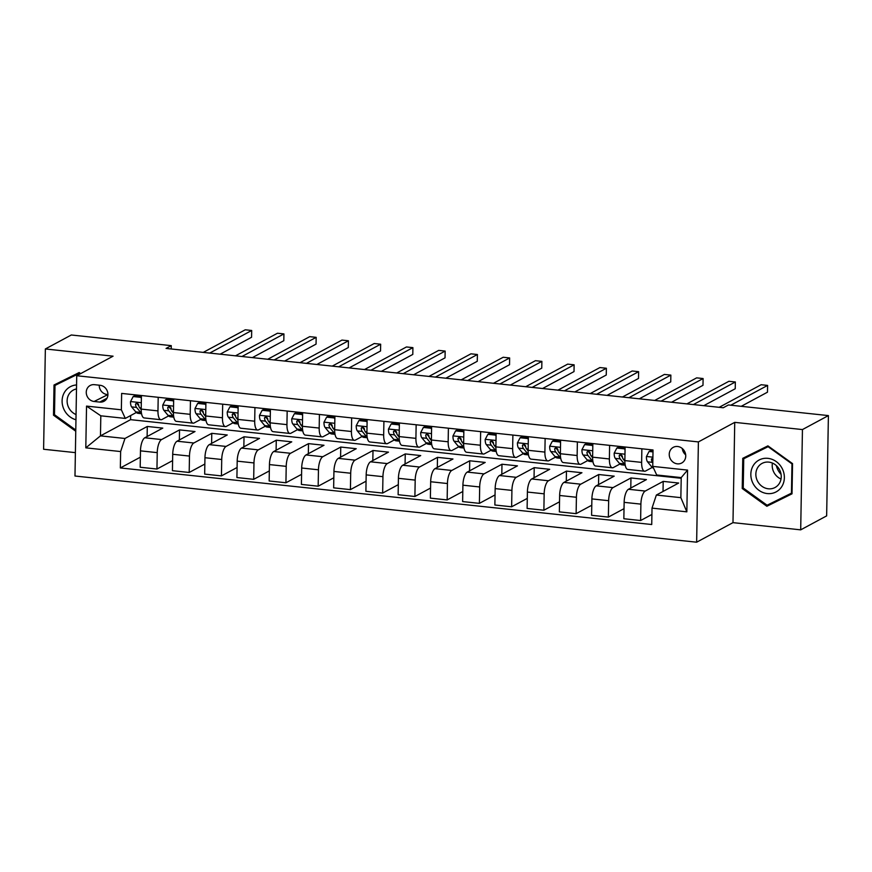 <?xml version="1.0" encoding="UTF-8"?>
<svg xmlns="http://www.w3.org/2000/svg" width="872" height="872" viewBox="0 0 872 872"><rect width="100%" height="100%" fill="white"/><g stroke="black" fill="none" stroke-linecap="round" stroke-linejoin="round"><path stroke-width="1.31" d="M677.642 446.497A8.894 8.055 -118.3 0 0 673.271 447.336A8.894 8.055 -118.3 0 0 669.511 456.699A8.894 8.055 -118.3 0 0 677.337 463.839A8.894 8.055 -118.3 0 0 681.708 463.01A8.894 8.055 -118.3 0 0 685.468 453.636A8.894 8.055 -118.3 0 0 677.642 446.497M682.275 448.502A8.894 8.055 -118.3 0 0 685.686 454.857M800.692 529.849L802.447 429.569L734.736 422.364L732.981 522.644L800.692 529.849L826.645 515.886L828.4 415.595L728.447 404.957L723.248 407.747L166.072 348.429L171.261 345.639L71.308 334.99L45.355 348.964L43.6 449.254L75.384 452.633M732.981 522.644L696.641 542.199L74.981 476.014L76.725 375.734L698.396 441.919L696.641 542.199M94.111 401.48L99.79 402.079A8.622 7.804 -118.3 0 0 104.019 401.273A8.622 7.804 -118.3 0 0 107.659 392.204A8.622 7.804 -118.3 0 0 100.073 385.282L94.405 384.672A8.622 7.804 -118.3 0 0 90.165 385.489A8.622 7.804 -118.3 0 0 86.524 394.558A8.622 7.804 -118.3 0 0 94.111 401.48L107.932 394.58M120.63 451.554L85.805 447.848L86.535 406.101L121.361 409.807L125.317 418.418L100.814 415.813L100.465 435.869L124.969 438.474L120.63 451.554L120.347 467.948L651.733 524.519L652.016 508.125L656.354 495.045L680.858 497.661L681.217 477.594L656.703 474.989L652.747 466.389L687.572 470.095L686.842 511.831L652.016 508.125M652.747 466.389L653.03 449.985L121.644 393.414L121.361 409.807M802.447 429.569L828.4 415.595M734.736 422.364L698.396 441.919M76.725 375.734L113.066 356.179L45.355 348.964M171.206 348.974L171.261 345.639M130.647 415.552L130.571 419.661L100.465 435.869L85.805 447.848M125.317 418.418L136.348 412.489M641.868 448.797L641.629 462.389A11.129 4.011 96.1 0 0 644.604 471.218A11.129 4.011 96.1 0 0 645.585 471L652.256 467.414M609.615 445.363L609.386 458.955A11.129 4.011 96.1 0 0 612.362 467.784A11.129 4.011 96.1 0 0 613.343 467.566L620.003 463.98M577.373 441.93L577.133 455.522A11.129 4.011 96.1 0 0 580.109 464.351A11.129 4.011 96.1 0 0 581.101 464.133L587.761 460.547M545.131 438.496L544.891 452.088A11.129 4.011 96.1 0 0 547.867 460.917A11.129 4.011 96.1 0 0 548.859 460.699L555.519 457.113M512.889 435.063L512.649 448.655A11.129 4.011 96.1 0 0 515.625 457.484A11.129 4.011 96.1 0 0 516.616 457.266L523.276 453.68M480.646 431.629L480.407 445.221A11.129 4.011 96.1 0 0 483.382 454.05A11.129 4.011 96.1 0 0 484.363 453.832L491.034 450.246M448.393 428.196L448.164 441.788A11.129 4.011 96.1 0 0 451.14 450.617A11.129 4.011 96.1 0 0 452.121 450.399L458.781 446.813M416.151 424.773L415.911 438.365A11.129 4.011 96.1 0 0 418.887 447.183A11.129 4.011 96.1 0 0 419.879 446.965L426.539 443.379M383.909 421.34L383.669 434.932A11.129 4.011 96.1 0 0 386.645 443.75A11.129 4.011 96.1 0 0 387.637 443.532L394.297 439.946M351.667 417.906L351.427 431.498A11.129 4.011 96.1 0 0 354.403 440.316A11.129 4.011 96.1 0 0 355.395 440.098L362.054 436.512M319.425 414.473L319.185 428.065A11.129 4.011 96.1 0 0 322.16 436.883A11.129 4.011 96.1 0 0 323.152 436.665L329.812 433.079M287.171 411.039L286.942 424.631A11.129 4.011 96.1 0 0 289.918 433.46A11.129 4.011 96.1 0 0 290.899 433.231L297.57 429.645M254.929 407.606L254.7 421.198A11.129 4.011 96.1 0 0 257.665 430.027A11.129 4.011 96.1 0 0 258.657 429.798L265.317 426.212M222.687 404.172L222.447 417.764A11.129 4.011 96.1 0 0 225.423 426.593A11.129 4.011 96.1 0 0 226.415 426.364L233.075 422.778M190.445 400.738L190.205 414.331A11.129 4.011 96.1 0 0 193.181 423.16A11.129 4.011 96.1 0 0 194.173 422.942L200.833 419.356M158.203 397.305L157.963 410.897A11.129 4.011 96.1 0 0 160.939 419.726A11.129 4.011 96.1 0 0 161.93 419.508L168.59 415.922M147.117 436.534L147.292 426.463L124.969 438.474M147.292 426.463L162.77 428.108L144.806 437.777A11.129 4.011 96.1 0 0 140.468 450.857L140.185 467.25L156.949 469.038L172.602 460.612M179.36 439.968L179.534 429.896L161.571 439.564A11.129 4.011 96.1 0 0 157.233 452.633L156.949 469.038M179.534 429.896L195.012 431.542L177.049 441.21A11.129 4.011 96.1 0 0 172.71 454.29L172.427 470.684L189.191 472.471L204.844 464.046M211.602 443.401L211.776 433.33L193.824 442.998A11.129 4.011 96.1 0 0 189.475 456.067L189.191 472.471M211.776 433.33L227.254 434.975L209.302 444.644A11.129 4.011 96.1 0 0 204.953 457.724L204.669 474.117L221.434 475.905L237.086 467.479M243.844 446.835L244.029 436.763L226.066 446.431A11.129 4.011 96.1 0 0 221.728 459.5L221.434 475.905M244.029 436.763L259.507 438.409L241.544 448.077A11.129 4.011 96.1 0 0 237.195 461.146L236.912 477.551L253.676 479.338L269.328 470.913M276.097 450.268L276.271 440.197L258.308 449.865A11.129 4.011 96.1 0 0 253.97 462.934L253.676 479.338M276.271 440.197L291.749 441.842L273.786 451.511A11.129 4.011 96.1 0 0 269.448 464.58L269.154 480.984L285.929 482.772L301.581 474.346M308.339 453.702L308.514 443.63L290.55 453.287A11.129 4.011 96.1 0 0 286.212 466.367L285.929 482.772M308.514 443.63L323.992 445.276L306.028 454.944A11.129 4.011 96.1 0 0 301.69 468.013L301.407 484.418L318.171 486.205L333.823 477.78M340.581 457.135L340.756 447.053L322.793 456.721A11.129 4.011 96.1 0 0 318.454 469.801L318.171 486.205M340.756 447.053L356.234 448.709L338.271 458.378A11.129 4.011 96.1 0 0 333.932 471.447L333.649 487.851L350.413 489.628L366.066 481.202M372.824 460.569L372.998 450.486L355.046 460.154A11.129 4.011 96.1 0 0 350.697 473.234L350.413 489.628M372.998 450.486L388.476 452.143L370.524 461.8A11.129 4.011 96.1 0 0 366.175 474.88L365.891 491.285L382.655 493.062L398.308 484.636M405.066 463.991L405.251 453.92L387.288 463.588A11.129 4.011 96.1 0 0 382.939 476.668L382.655 493.062M405.251 453.92L420.718 455.566L402.766 465.234A11.129 4.011 96.1 0 0 398.417 478.314L398.133 494.718L414.898 496.495L430.55 488.069M437.319 467.425L437.493 457.353L419.53 467.021A11.129 4.011 96.1 0 0 415.192 480.101L414.898 496.495M437.493 457.353L452.971 458.999L435.008 468.667A11.129 4.011 96.1 0 0 430.67 481.747L430.376 498.141L447.151 499.928L462.803 491.503M469.561 470.858L469.736 460.787L451.772 470.455A11.129 4.011 96.1 0 0 447.434 483.535L447.151 499.928M469.736 460.787L485.214 462.433L467.25 472.101A11.129 4.011 96.1 0 0 462.912 485.181L462.618 501.574L479.393 503.362L495.045 494.936M501.803 474.292L501.978 464.22L484.015 473.888A11.129 4.011 96.1 0 0 479.676 486.968L479.393 503.362M501.978 464.22L517.456 465.866L499.493 475.534A11.129 4.011 96.1 0 0 495.154 488.614L494.871 505.008L511.635 506.796L527.288 498.37M534.046 477.725L534.22 467.654L516.268 477.322A11.129 4.011 96.1 0 0 511.918 490.402L511.635 506.796M534.22 467.654L549.698 469.3L531.735 478.968A11.129 4.011 96.1 0 0 527.397 492.048L527.113 508.441L543.877 510.229L559.53 501.803M566.288 481.159L566.462 471.087L548.51 480.755A11.129 4.011 96.1 0 0 544.161 493.835L543.877 510.229M566.462 471.087L581.94 472.733L563.988 482.401A11.129 4.011 96.1 0 0 559.639 495.481L559.355 511.875L576.12 513.663L591.772 505.237M598.541 484.592L598.715 474.521L580.752 484.189A11.129 4.011 96.1 0 0 576.414 497.269L576.12 513.663M598.715 474.521L614.193 476.167L596.23 485.835A11.129 4.011 96.1 0 0 591.892 498.915L591.598 515.308L608.362 517.096L624.025 508.67M630.783 488.026L630.957 477.954L612.994 487.622A11.129 4.011 96.1 0 0 608.656 500.702L608.362 517.096M630.957 477.954L646.435 479.6L628.472 489.268A11.129 4.011 96.1 0 0 624.134 502.348L623.84 518.742L640.615 520.53L651.907 514.447M663.025 491.459L663.2 481.388L645.236 491.056A11.129 4.011 96.1 0 0 640.898 504.125L640.615 520.53M663.2 481.388L678.678 483.034L656.354 495.045M130.571 419.661L681.196 478.281M141.428 395.517L141.199 409.11A11.129 4.011 96.1 0 0 144.174 417.939L160.939 419.726M120.347 467.948L140.359 457.179M173.681 398.951L173.441 412.543A11.129 4.011 96.1 0 0 176.417 421.372L193.181 423.16M205.923 402.384L205.683 415.977A11.129 4.011 96.1 0 0 208.659 424.806L225.423 426.593M238.165 405.818L237.925 419.41A11.129 4.011 96.1 0 0 240.901 428.239L257.665 430.027M270.407 409.251L270.167 422.844A11.129 4.011 96.1 0 0 273.143 431.673L289.918 433.46M302.649 412.685L302.421 426.277A11.129 4.011 96.1 0 0 305.396 435.106L322.16 436.883M334.903 416.118L334.663 429.711A11.129 4.011 96.1 0 0 337.638 438.54L354.403 440.316M367.145 419.552L366.905 433.144A11.129 4.011 96.1 0 0 369.881 441.973L386.645 443.75M399.387 422.985L399.147 436.578A11.129 4.011 96.1 0 0 402.123 445.407L418.887 447.183M431.629 426.419L431.389 440.011A11.129 4.011 96.1 0 0 434.365 448.829L451.14 450.617M463.871 429.852L463.642 443.445A11.129 4.011 96.1 0 0 466.618 452.263L483.382 454.05M496.124 433.286L495.885 446.878A11.129 4.011 96.1 0 0 498.86 455.696L515.625 457.484M528.367 436.719L528.127 450.301A11.129 4.011 96.1 0 0 531.103 459.13L547.867 460.917M560.609 440.142L560.369 453.734A11.129 4.011 96.1 0 0 563.345 462.563L580.109 464.351M592.851 443.576L592.611 457.168A11.129 4.011 96.1 0 0 595.587 465.997L612.362 467.784M625.093 447.009L624.864 460.601A11.129 4.011 96.1 0 0 627.829 469.43L644.604 471.218M100.814 415.813L86.535 406.101M687.572 470.095L681.217 477.594M686.842 511.831L680.858 497.661M99.234 385.195A8.622 7.804 -118.3 0 0 107.082 394.493M80.66 373.619L79.178 372.54L54.02 384.999L53.497 415.203L75.755 431.237M792.55 463.621L767.916 445.865L742.759 458.323L742.236 488.527L766.859 506.272L792.016 493.825L792.55 463.621M58.38 382.841L58.37 383.625M75.777 430.049L54.489 414.701L53.497 415.203M747.119 456.165L747.108 456.95M770.608 503.482L771.23 503.929L792.027 493.628M771.23 503.929L766.859 506.272M743.227 487.993L742.236 488.527M141.384 398.439L140.915 397.37L133.176 396.542L130.506 401.687A7.368 2.66 96.1 0 0 131.639 406.897L135.76 411.878A21.277 7.663 96.1 0 0 138.168 413.35L141.547 413.71M141.417 396.553L134.528 395.823L133.176 396.542M141.188 409.622L139.64 407.747A7.368 2.66 -83.9 0 1 138.594 404.51L136.795 402.777L135.498 404.183A7.368 2.66 96.1 0 0 136.544 407.42L140.665 412.402A21.277 7.663 96.1 0 0 141.449 413.175M220.126 354.185L251.572 337.257L251.692 330.488L209.716 353.073M251.692 330.488L245.239 329.801L203.263 352.386M138.822 405.872L137.34 404.074A3.75 1.352 -83.9 0 1 136.991 403.376L135.498 404.183M173.626 401.861L173.157 400.804L165.418 399.976L162.748 405.12A7.368 2.66 96.1 0 0 163.892 410.331L168.002 415.312A21.277 7.663 96.1 0 0 170.411 416.783L173.79 417.143M173.659 399.986L166.77 399.256L165.418 399.976M173.441 413.055L171.882 411.181A7.368 2.66 -83.9 0 1 170.836 407.943L169.037 406.21L167.74 407.606A7.368 2.66 96.1 0 0 168.787 410.854L172.907 415.835A21.277 7.663 96.1 0 0 173.702 416.609M252.368 357.618L283.814 340.69L283.934 333.911L241.958 356.506M283.934 333.911L277.481 333.235L235.505 355.82M171.076 409.306L169.582 407.507A3.75 1.352 -83.9 0 1 169.233 406.81L167.74 407.606M205.868 405.295L205.411 404.237L197.672 403.409L194.99 408.554A7.368 2.66 96.1 0 0 196.135 413.764L200.244 418.745A21.277 7.663 96.1 0 0 202.653 420.217L206.032 420.577M205.901 403.42L199.012 402.69L197.672 403.409M205.683 416.489L204.124 414.614A7.368 2.66 -83.9 0 1 203.078 411.377L201.279 409.644L199.982 411.039A7.368 2.66 96.1 0 0 201.04 414.276L205.149 419.269A21.277 7.663 96.1 0 0 205.945 420.042M284.61 361.052L316.056 344.124L316.176 337.344L274.2 359.94M316.176 337.344L309.724 336.657L267.748 359.253M203.318 412.739L201.824 410.941A3.75 1.352 -83.9 0 1 201.487 410.243L199.982 411.039M238.111 408.728L237.653 407.671L229.914 406.843L227.243 411.987A7.368 2.66 96.1 0 0 228.377 417.198L232.497 422.179A21.277 7.663 96.1 0 0 234.895 423.65L238.274 424.01M238.143 406.853L231.265 406.123L229.914 406.843M237.925 419.923L236.377 418.048A7.368 2.66 -83.9 0 1 235.331 414.81L233.522 413.066L232.235 414.473A7.368 2.66 96.1 0 0 233.282 417.71L237.391 422.691A21.277 7.663 96.1 0 0 238.187 423.476M316.852 364.485L348.299 347.557L348.418 340.778L306.443 363.373M348.418 340.778L341.966 340.091L300.001 362.687M235.56 416.173L234.067 414.374A3.75 1.352 -83.9 0 1 233.729 413.677L232.235 414.473M270.364 412.162L269.895 411.104L262.156 410.276L259.485 415.421A7.368 2.66 96.1 0 0 260.619 420.62L264.739 425.612A21.277 7.663 96.1 0 0 267.148 427.084L270.527 427.444M270.396 410.287L263.507 409.546L262.156 410.276M270.167 423.356L268.62 421.481A7.368 2.66 -83.9 0 1 267.573 418.244L265.764 416.5L264.478 417.906A7.368 2.66 96.1 0 0 265.524 421.143L269.633 426.125A21.277 7.663 96.1 0 0 270.429 426.909M349.105 367.919L380.541 350.991L380.661 344.211L338.685 366.807M380.661 344.211L374.219 343.524L332.243 366.12M267.802 419.606L266.32 417.797A3.75 1.352 -83.9 0 1 265.971 417.11L264.478 417.906M76.562 384.955A18.072 16.372 -118.3 0 0 64.19 409.895A18.072 16.372 -118.3 0 0 75.962 419.759M76.496 388.934A13.69 12.393 -118.3 0 0 73.324 390.078A13.69 12.393 -118.3 0 0 68.703 407.627A13.69 12.393 -118.3 0 0 76.049 414.56M54.489 414.701L55.001 385.435L79.788 372.987M55.001 385.435L79.374 373.369L80.115 373.914M79.919 373.074L79.374 373.369M767.295 493.574A18.072 16.372 -118.3 0 0 784.364 477.747A18.072 16.372 -118.3 0 0 767.905 458.345A18.072 16.372 -118.3 0 0 750.836 474.172A18.072 16.372 -118.3 0 0 767.295 493.574M768.308 488.789A13.69 12.393 -118.3 0 0 775.034 487.503A13.69 12.393 -118.3 0 0 780.822 473.104A13.69 12.393 -118.3 0 0 768.777 462.116A13.69 12.393 -118.3 0 0 762.063 463.403A13.69 12.393 -118.3 0 0 756.275 477.802A13.69 12.393 -118.3 0 0 768.308 488.789M743.74 458.759L768.112 446.693L791.972 463.893L791.46 493.16L767.088 505.226L743.227 488.026L743.74 458.759L768.526 446.311M768.657 446.399L768.112 446.693M792.517 463.599L791.972 463.893M792.038 492.854L791.46 493.16M781.072 474.357A17.386 15.74 61.7 0 1 776.353 465.594M772.428 463.065A13.69 12.393 -118.3 0 0 781.018 479.022M302.606 415.595L302.137 414.538L294.398 413.71L291.728 418.854A7.368 2.66 96.1 0 0 292.861 424.054L296.981 429.035A21.277 7.663 96.1 0 0 299.39 430.517L302.769 430.877M302.639 413.72L295.75 412.979L294.398 413.71M302.41 426.79L300.862 424.904A7.368 2.66 -83.9 0 1 299.815 421.667L298.017 419.933L296.72 421.34A7.368 2.66 96.1 0 0 297.766 424.577L301.886 429.558A21.277 7.663 96.1 0 0 302.671 430.343M381.347 371.352L412.794 354.424L412.903 347.645L370.938 370.24M412.903 347.645L406.461 346.958L364.485 369.554M300.044 423.04L298.562 421.231A3.75 1.352 -83.9 0 1 298.213 420.533L296.72 421.34M334.848 419.029L334.379 417.971L326.64 417.143L323.97 422.288A7.368 2.66 96.1 0 0 325.114 427.487L329.224 432.468A21.277 7.663 96.1 0 0 331.633 433.951L335.012 434.311M334.881 417.154L327.992 416.413L326.64 417.143M334.652 430.223L333.104 428.337A7.368 2.66 -83.9 0 1 332.058 425.1L330.259 423.367L328.962 424.773A7.368 2.66 96.1 0 0 330.008 428.01L334.129 432.992A21.277 7.663 96.1 0 0 334.913 433.776M413.59 374.786L445.036 357.858L445.156 351.078L403.18 373.674M445.156 351.078L438.703 350.391L396.727 372.987M332.297 426.473L330.804 424.664A3.75 1.352 -83.9 0 1 330.455 423.966L328.962 424.773M367.09 422.462L366.632 421.405L358.893 420.577L356.212 425.721A7.368 2.66 96.1 0 0 357.357 430.921L361.466 435.902A21.277 7.663 96.1 0 0 363.875 437.384L367.254 437.744M367.123 420.587L360.234 419.846L358.893 420.577M366.905 433.657L365.346 431.771A7.368 2.66 -83.9 0 1 364.3 428.534L362.501 426.8L361.204 428.207A7.368 2.66 96.1 0 0 362.251 431.444L366.371 436.425A21.277 7.663 96.1 0 0 367.167 437.21M445.832 378.219L477.278 361.291L477.398 354.512L435.422 377.107M477.398 354.512L470.945 353.825L428.97 376.421M364.54 429.907L363.046 428.098A3.75 1.352 -83.9 0 1 362.698 427.4L361.204 428.207M399.332 425.896L398.875 424.828L391.136 424.01L388.454 429.155A7.368 2.66 96.1 0 0 389.599 434.354L393.719 439.335A21.277 7.663 96.1 0 0 396.117 440.807L399.496 441.167M399.365 424.01L392.487 423.28L391.136 424.01M399.147 437.079L397.599 435.204A7.368 2.66 -83.9 0 1 396.553 431.967L394.743 430.234L393.457 431.64A7.368 2.66 96.1 0 0 394.504 434.877L398.613 439.859A21.277 7.663 96.1 0 0 399.409 440.643M478.074 381.653L509.521 364.725L509.64 357.945L467.665 380.541M509.64 357.945L503.188 357.258L461.223 379.854M396.782 433.34L395.288 431.531A3.75 1.352 -83.9 0 1 394.951 430.833L393.457 431.64M431.586 429.329L431.117 428.261L423.378 427.444L420.707 432.588A7.368 2.66 96.1 0 0 421.841 437.788L425.961 442.769A21.277 7.663 96.1 0 0 428.37 444.24L431.749 444.6M431.618 427.444L424.729 426.713L423.378 427.444M431.389 440.513L429.842 438.638A7.368 2.66 -83.9 0 1 428.795 435.401L426.986 433.667L425.7 435.074A7.368 2.66 96.1 0 0 426.746 438.311L430.855 443.292A21.277 7.663 96.1 0 0 431.651 444.077M510.327 385.075L541.763 368.158L541.883 361.379L499.907 383.974M541.883 361.379L535.441 360.692L493.465 383.288M429.024 436.774L427.531 434.965A3.75 1.352 -83.9 0 1 427.193 434.267L425.7 435.074M463.828 432.763L463.359 431.695L455.62 430.877L452.95 436.022A7.368 2.66 96.1 0 0 454.083 441.221L458.203 446.202A21.277 7.663 96.1 0 0 460.612 447.674L463.991 448.034M463.86 430.877L456.972 430.147L455.62 430.877M463.632 443.946L462.084 442.071A7.368 2.66 -83.9 0 1 461.037 438.834L459.239 437.101L457.942 438.507A7.368 2.66 96.1 0 0 458.988 441.744L463.108 446.726A21.277 7.663 96.1 0 0 463.893 447.51M542.569 388.509L574.016 371.592L574.125 364.812L532.16 387.408M574.125 364.812L567.683 364.125L525.707 386.721M461.266 440.207L459.784 438.398A3.75 1.352 -83.9 0 1 459.435 437.7L457.942 438.507M496.07 436.196L495.601 435.128L487.862 434.311L485.192 439.455A7.368 2.66 96.1 0 0 486.336 444.655L490.446 449.636A21.277 7.663 96.1 0 0 492.854 451.107L496.233 451.467M496.103 434.311L489.214 433.58L487.862 434.311M495.874 447.38L494.326 445.505A7.368 2.66 -83.9 0 1 493.28 442.268L491.481 440.534L490.184 441.941A7.368 2.66 96.1 0 0 491.23 445.178L495.351 450.159A21.277 7.663 96.1 0 0 496.135 450.944M574.812 391.942L606.258 375.025L606.378 368.246L564.402 390.841M606.378 368.246L599.925 367.559L557.949 390.155M493.519 443.63L492.026 441.832A3.75 1.352 -83.9 0 1 491.677 441.134L490.184 441.941M528.312 439.63L527.843 438.562L520.115 437.744L517.434 442.889A7.368 2.66 96.1 0 0 518.578 448.088L522.688 453.069A21.277 7.663 96.1 0 0 525.097 454.541L528.476 454.901M528.345 437.744L521.456 437.014L520.115 437.744M528.127 450.813L526.568 448.938A7.368 2.66 -83.9 0 1 525.522 445.701L523.723 443.968L522.426 445.374A7.368 2.66 96.1 0 0 523.473 448.611L527.593 453.593A21.277 7.663 96.1 0 0 528.388 454.377M607.054 395.376L638.5 378.448L638.62 371.679L596.644 394.275M638.62 371.679L632.167 370.992L590.191 393.588M525.762 447.064L524.268 445.265A3.75 1.352 -83.9 0 1 523.919 444.567L522.426 445.374M560.554 443.063L560.097 441.995L552.358 441.178L549.676 446.322A7.368 2.66 96.1 0 0 550.821 451.522L554.93 456.503A21.277 7.663 96.1 0 0 557.339 457.974L560.718 458.334M560.587 441.178L553.709 440.447L552.358 441.178M560.369 454.247L558.821 452.372A7.368 2.66 -83.9 0 1 557.775 449.135L555.965 447.401L554.679 448.808A7.368 2.66 96.1 0 0 555.726 452.045L559.835 457.026A21.277 7.663 96.1 0 0 560.631 457.811M639.296 398.809L670.742 381.882L670.862 375.113L628.886 397.708M670.862 375.113L664.409 374.426L622.444 397.022M558.004 450.497L556.51 448.699A3.75 1.352 -83.9 0 1 556.173 448.001L554.679 448.808M592.797 446.497L592.339 445.428L584.6 444.6L581.929 449.756A7.368 2.66 96.1 0 0 583.063 454.955L587.183 459.936A21.277 7.663 96.1 0 0 589.581 461.408L592.971 461.768M592.829 444.611L585.951 443.881L584.6 444.6M592.611 457.68L591.063 455.805A7.368 2.66 -83.9 0 1 590.017 452.568L588.208 450.835L586.921 452.241A7.368 2.66 96.1 0 0 587.968 455.478L592.077 460.46A21.277 7.663 96.1 0 0 592.873 461.244M671.538 402.243L702.985 385.315L703.105 378.546L661.129 401.131M703.105 378.546L696.663 377.859L654.687 400.444M590.246 453.93L588.753 452.132A3.75 1.352 -83.9 0 1 588.415 451.434L586.921 452.241M625.05 449.93L624.581 448.862L616.842 448.034L614.171 453.189A7.368 2.66 96.1 0 0 615.305 458.389L619.425 463.37A21.277 7.663 96.1 0 0 621.834 464.841L625.213 465.201M625.082 448.045L618.193 447.314L616.842 448.034M624.853 461.114L623.306 459.239A7.368 2.66 -83.9 0 1 622.259 456.002L620.461 454.268L619.164 455.675A7.368 2.66 96.1 0 0 620.21 458.912L624.319 463.893A21.277 7.663 96.1 0 0 625.115 464.667M703.791 405.676L735.238 388.748L735.347 381.98L693.382 404.564M735.347 381.98L728.905 381.293L686.929 403.878M622.488 457.364L621.006 455.566A3.75 1.352 -83.9 0 1 620.657 454.868L619.164 455.675M652.997 451.892L649.084 451.467L646.414 456.612A7.368 2.66 96.1 0 0 647.547 461.822L651.667 466.803A21.277 7.663 96.1 0 0 653.564 468.177M653.008 451.02L650.436 450.748L649.084 451.467M741.222 406.319L767.48 392.182L767.6 385.413L730.812 405.208M767.6 385.413L761.147 384.726L719.171 407.311M652.899 457.713L651.406 459.108A7.368 2.66 96.1 0 0 652.452 462.345L652.801 462.77M161.571 439.564L144.806 437.777M193.824 442.998L177.049 441.21M226.066 446.431L209.302 444.644M258.308 449.865L241.544 448.077M290.55 453.287L273.786 451.511M322.793 456.721L306.028 454.944M355.046 460.154L338.271 458.378M387.288 463.588L370.524 461.8M419.53 467.021L402.766 465.234M451.772 470.455L435.008 468.667M484.015 473.888L467.25 472.101M516.268 477.322L499.493 475.534M548.51 480.755L531.735 478.968M580.752 484.189L563.988 482.401M612.994 487.622L596.23 485.835M645.236 491.056L628.472 489.268M157.233 452.633L140.468 450.857M157.963 410.897L141.199 409.11M190.205 414.331L173.441 412.543M189.475 456.067L172.71 454.29M222.447 417.764L205.683 415.977M221.728 459.5L204.953 457.724M254.7 421.198L237.925 419.41M253.97 462.934L237.195 461.146M286.942 424.631L270.167 422.844M286.212 466.367L269.448 464.58M319.185 428.065L302.421 426.277M318.454 469.801L301.69 468.013M351.427 431.498L334.663 429.711M350.697 473.234L333.932 471.447M383.669 434.932L366.905 433.144M382.939 476.668L366.175 474.88M415.911 438.365L399.147 436.578M415.192 480.101L398.417 478.314M448.164 441.788L431.389 440.011M447.434 483.535L430.67 481.747M480.407 445.221L463.642 443.445M479.676 486.968L462.912 485.181M512.649 448.655L495.885 446.878M511.918 490.402L495.154 488.614M544.891 452.088L528.127 450.301M544.161 493.835L527.397 492.048M577.133 455.522L560.369 453.734M576.414 497.269L559.639 495.481M609.386 458.955L592.611 457.168M608.656 500.702L591.892 498.915M641.629 462.389L624.864 460.601M640.898 504.125L624.134 502.348M107.027 398.188L99.79 402.079M141.308 402.711L130.571 401.567M140.665 412.402L135.76 411.878M136.544 407.42L131.639 406.897M141.22 407.911L139.64 407.747M173.55 406.145L162.813 405M172.907 415.835L168.002 415.312M168.787 410.854L163.892 410.331M173.463 411.344L171.882 411.181M205.792 409.568L195.055 408.434M205.149 419.269L200.244 418.745M201.04 414.276L196.135 413.764M205.705 414.778L204.124 414.614M238.045 413.001L227.309 411.867M237.391 422.691L232.497 422.179M233.282 417.71L228.377 417.198M237.947 418.211L236.377 418.048M270.287 416.435L259.551 415.29M269.633 426.125L264.739 425.612M265.524 421.143L260.619 420.62M270.189 421.645L268.62 421.481M302.53 419.868L291.793 418.724M301.886 429.558L296.981 429.035M297.766 424.577L292.861 424.054M302.442 425.078L300.862 424.904M334.772 423.302L324.035 422.157M334.129 432.992L329.224 432.468M330.008 428.01L325.114 427.487M334.685 428.512L333.104 428.337M367.014 426.735L356.277 425.591M366.371 436.425L361.466 435.902M362.251 431.444L357.357 430.921M366.927 431.945L365.346 431.771M399.256 430.168L388.531 429.024M398.613 439.859L393.719 439.335M394.504 434.877L389.599 434.354M399.169 435.379L397.599 435.204M431.509 433.602L420.773 432.458M430.855 443.292L425.961 442.769M426.746 438.311L421.841 437.788M431.411 438.812L429.842 438.638M463.751 437.036L453.015 435.891M463.108 446.726L458.203 446.202M458.988 441.744L454.083 441.221M463.664 442.246L462.084 442.071M495.994 440.469L485.257 439.325M495.351 450.159L490.446 449.636M491.23 445.178L486.336 444.655M495.906 445.668L494.326 445.505M528.236 443.903L517.499 442.758M527.593 453.593L522.688 453.069M523.473 448.611L518.578 448.088M528.149 449.102L526.568 448.938M560.478 447.336L549.752 446.192M559.835 457.026L554.93 456.503M555.726 452.045L550.821 451.522M560.391 452.535L558.821 452.372M592.731 450.77L581.995 449.625M592.077 460.46L587.183 459.936M587.968 455.478L583.063 454.955M592.633 455.969L591.063 455.805M624.973 454.203L614.237 453.058M624.319 463.893L619.425 463.37M620.21 458.912L615.305 458.389M624.875 459.402L623.306 459.239M652.899 457.168L646.479 456.492M652.997 466.945L651.667 466.803M652.452 462.345L647.547 461.822M652.888 458.312L651.406 459.108"/></g></svg>
